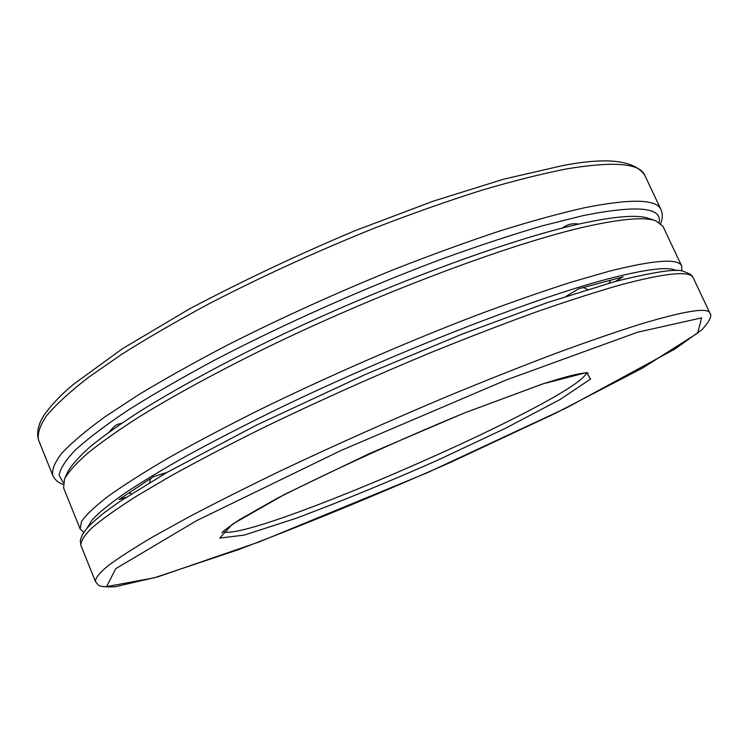 <?xml version="1.0" encoding="UTF-8"?>
<svg xmlns="http://www.w3.org/2000/svg" width="748" height="748" viewBox="0 0 748 748"><rect width="100%" height="100%" fill="white"/><g stroke="black" fill="none" stroke-linecap="round" stroke-linejoin="round"><path stroke-width="1.12" d="M87.039 528.125L92.453 519.458C99.484 512.174 110.452 503.31 125.355 492.848C142.531 481.534 163.457 468.931 188.122 455.036C214.769 440.553 244.166 425.416 276.33 409.633C392.298 353.383 532.511 298.686 607.479 279.041C645.823 269.074 668.806 266.279 676.416 270.636M126.132 497.289L118.96 499.552L153.602 476.598L166.813 472.512M566.077 296.292L578.7 288.756L623.14 276.844L615.305 281.454M83.748 532.333L80.13 528.967L63.608 487.939L64.562 478.879L67.694 472.025C71.602 465.06 79.11 456.626 90.199 446.715C103.411 435.991 120.241 424.023 140.699 410.811C174.293 389.96 214.975 367.698 262.744 344.015C375.421 288.775 508.247 239.313 581.682 223.456C615.305 216.237 637.548 214.526 648.404 218.313L655.557 220.679L662.859 226.13L681.737 266.129L681.746 271.075M80.13 528.967L81.485 521.543C86.011 514.951 94.837 506.574 107.936 496.42C123.579 485.265 143.494 472.577 167.692 458.374C194.2 443.433 224.035 427.632 257.2 410.979C325.661 377.329 404.631 342.846 475.756 315.553C510.463 302.566 542.263 291.449 571.154 282.192L609.153 271.244C654.453 259.855 678.651 258.154 681.737 266.129M64.562 478.879C68.489 471.923 76.072 463.47 87.31 453.494C100.718 442.685 117.838 430.596 138.661 417.216C172.882 396.085 214.367 373.467 263.118 349.353C378.151 293.057 513.726 242.436 588.19 226.13C622.289 218.715 644.748 216.892 655.557 220.679M63.056 484.424C58.251 482.778 54.81 479.749 52.753 475.335L38.559 440.039C37.204 433.7 39.915 425.565 46.675 415.617C55.922 404.659 69.629 392.074 87.787 377.862L121.026 354.758C147.122 338.236 176.696 321.116 209.73 303.398C262.146 276.311 317.189 251.169 374.851 227.972C412.27 213.535 447.809 200.978 481.478 190.31C513.474 180.894 541.926 173.751 566.853 168.861C613.799 161.119 639.755 163.232 644.729 175.21L660.98 209.608C662.822 214.115 662.709 218.697 660.652 223.343M52.753 475.335C51.706 469.763 54.735 462.376 61.841 453.176C71.434 442.956 85.487 431.054 104 417.496L137.763 395.262C164.214 379.245 194.097 362.518 227.42 345.099C280.248 318.358 335.572 293.235 393.373 269.729C430.848 255.021 466.387 242.081 499.991 230.926C531.884 220.978 560.187 213.217 584.908 207.663C631.377 198.491 656.735 199.136 660.98 209.608M63.309 482.544L59.129 475.363C60.064 468.809 65.534 460.291 75.548 449.829C88.32 438.272 105.889 425.014 128.235 410.054C153.237 394.271 182.232 377.534 215.2 359.825C283.801 324.024 366.155 287.363 441.451 259.163C478.253 245.84 512.053 234.685 542.842 225.7L583.29 215.574C636.838 204.952 662.111 207.168 659.1 222.25M95.426 581.476L80.943 545.451C80.513 541.384 84.197 535.512 91.976 527.826C102.27 519.075 117.034 508.575 136.258 496.317L171.077 475.831C198.201 460.833 228.72 444.91 262.613 428.08C316.273 402.059 372.149 376.973 430.231 352.832C467.827 337.572 503.367 323.884 536.821 311.748C568.517 300.715 596.502 291.729 620.793 284.81C666.309 272.777 690.469 270.486 693.274 277.929L709.861 313.029C712.32 315.488 709.73 321.014 702.091 329.606L675.014 348.97L566.61 407.791L426.93 472.895L259.584 541.776L157.837 576.839L115.061 586.797C105.047 587.087 99.493 586.516 98.381 585.095L95.426 581.476C95.323 578.204 99.334 573.108 107.478 566.199C118.137 558.223 133.256 548.443 152.854 536.868L188.216 517.289C215.695 502.824 246.541 487.331 280.743 470.801C334.833 445.154 390.989 420.096 449.211 395.617C486.873 380.087 522.394 365.996 555.783 353.355C587.367 341.752 615.193 332.14 639.26 324.51C684.27 310.981 707.804 307.157 709.861 313.029M586.554 372.925C576.24 399.871 249.935 542.431 223.156 531.697M542.552 383.967L586.479 372.551L590.611 379.03L560.261 399.413L505.321 428.37L436.318 460.824C386.52 482.759 339.648 501.955 295.712 518.429L244.222 535.101L219.781 538.083L232.132 524.367L284.82 494.278L369.306 453.625L463.966 413.13L542.552 383.967M637.502 332.243L701.624 317.863L697.632 333.131L642.336 368.166L554.866 413.569L450.605 462.358C376.702 494.905 305.951 524.011 238.36 549.677L154.303 577.811L106.571 586.638L115.753 568.676L196.705 520.608L340.845 450.567L506.162 380.003L637.502 332.243M149.581 482.61L150.666 478.552M121.185 423.546L119.502 423.873C116.595 424.163 113.285 426.762 109.573 431.671M583.309 287.522L587.573 289.476M562.234 228.103L564.572 226.588L562.786 227.962M38.559 440.039C36.334 432.251 38.41 423.611 44.787 414.102C52.332 403.798 62.047 393.757 73.93 383.986L122.644 348.559L190.067 308.569C243.839 280.276 298.835 254.311 355.038 230.683L433.214 201.184L503.741 179.155L561.935 165.757C606.778 156.949 634.369 160.1 644.729 175.21M80.943 545.451L80.288 540.935C82.018 532.922 86.347 527.181 104.402 512.586L120.026 501.366L166.729 472.568L256.096 425.313L365.23 374.514L462.498 333.973L547.199 302.631L615.071 281.51C654.977 271.674 677.856 268.308 683.709 271.44C694.434 275.432 691.825 276.657 693.274 277.929M222.1 533.006C221.081 532.716 226.85 528.284 239.397 519.729L277.63 498.075C336.02 468.697 398.338 440.31 464.573 412.915L542.02 384.201C565.198 376.721 580.018 372.962 586.469 372.934L588.237 373.046M121.522 423.321L119.502 423.873M128.918 492.96L131.554 493.774M609.078 283.165L610.658 280.191M578.812 224.101C573.52 223.138 568.77 223.97 564.572 226.588"/></g></svg>

